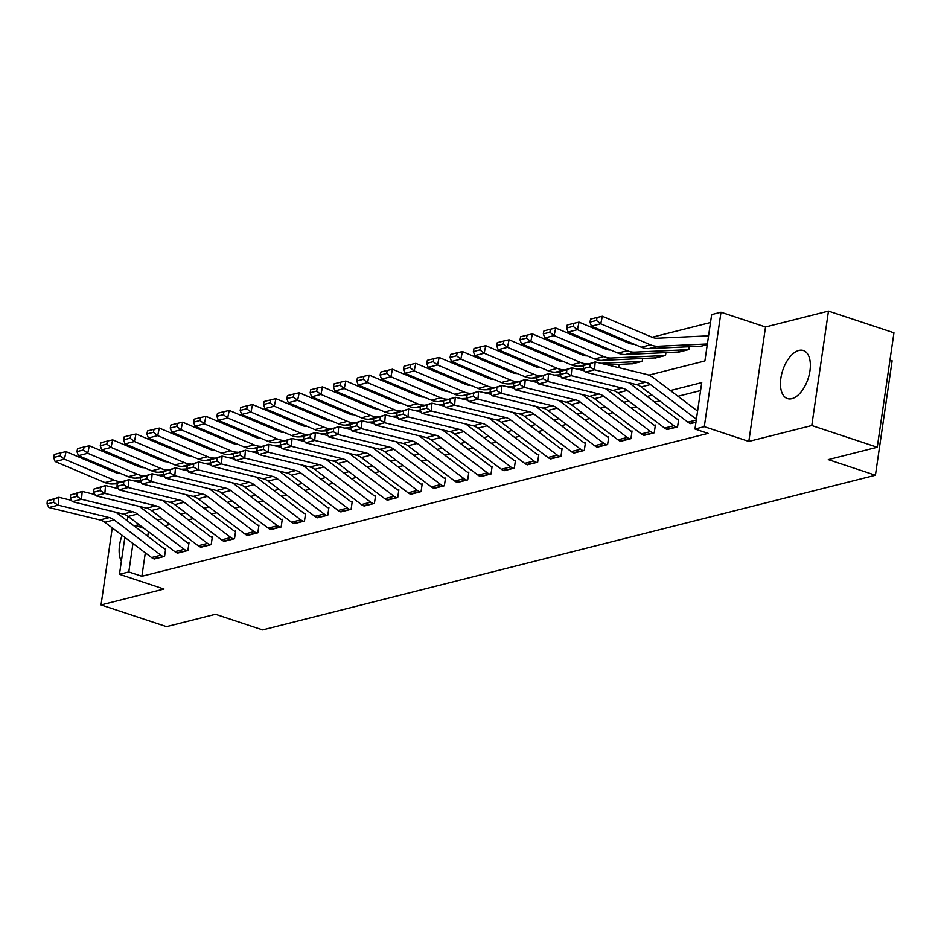 <?xml version="1.0" encoding="UTF-8"?>
<svg xmlns="http://www.w3.org/2000/svg" width="941" height="941" viewBox="0 0 941 941"><rect width="100%" height="100%" fill="white"/><g stroke="black" fill="none" stroke-linecap="round" stroke-linejoin="round"><path stroke-width="1.41" d="M798.933 350.428A25.325 13.35 -71.7 0 0 781.618 374.283A25.325 13.35 -71.7 0 0 787.441 398.596A25.325 13.35 -71.7 0 0 791.887 398.678A25.325 13.35 -71.7 0 0 809.201 374.824A25.325 13.35 -71.7 0 0 803.379 350.511A25.325 13.35 -71.7 0 0 798.933 350.428M122.118 535.335A25.325 13.35 -71.7 0 0 121.377 561.224M648.761 375.141L704.891 360.968L711.667 314.576L720.994 312.224L704.291 426.661L694.964 429.025L701.739 382.622L670.368 390.539M765.515 326.986L748.813 441.423L811.777 425.532L877.259 447.246L893.95 332.796L828.468 311.095L765.515 326.986L720.994 312.224M889.974 360.074L892.127 360.791L875.424 475.229L262.621 629.905L215.489 614.285L166.51 626.635L101.04 604.934L163.993 589.042L119.472 574.281L124.859 537.393M710.502 322.516L652.101 337.254M630.576 342.689L628.788 343.136M607.263 348.57L605.475 349.029M583.938 354.463L582.15 354.91M560.624 360.344L558.836 360.803M537.311 366.225L535.511 366.684M513.986 372.118L512.198 372.565M490.673 378L488.873 378.458M467.348 383.893L465.56 384.34M444.034 389.774L442.246 390.221M420.709 395.655L418.921 396.114M397.396 401.548L395.608 401.995M374.083 407.429L372.283 407.888M350.758 413.322L348.97 413.769M327.444 419.204L325.657 419.651M304.119 425.085L302.332 425.544M280.806 430.978L279.018 431.425M257.493 436.859L255.693 437.306M234.168 442.74L232.38 443.199M210.855 448.634L209.055 449.08M187.53 454.515L185.742 454.974M164.216 460.408L162.428 460.855M811.777 425.532L828.468 311.095M112.273 527.901L101.04 604.934M617.978 367.472L618.884 367.237L619.307 364.379M631.058 363.826L642.209 361.356L642.621 358.486M654.383 357.945L665.522 355.463L665.946 352.604M677.696 352.052L688.836 349.582L689.259 346.723M700.963 346.523L701.904 346.288A3.246 2.611 -104.2 0 0 701.069 346.17L700.963 346.523M145.314 552.826L141.891 576.268L708.067 433.366L694.964 429.025M700.575 390.562L677.955 396.267M659.676 400.89L654.642 402.16M636.351 406.771L631.329 408.041M613.038 412.664L608.004 413.934M589.725 418.545L584.69 419.815M566.4 424.426L561.365 425.697M543.086 430.319L538.052 431.59M519.761 436.201L514.739 437.471M496.448 442.094L491.414 443.352M473.123 447.975L468.1 449.245M449.81 453.856L444.775 455.126M426.496 459.749L421.462 461.019M403.171 465.63L398.137 466.901M379.858 471.512L374.824 472.782M356.533 477.405L351.511 478.675M333.22 483.286L328.186 484.556M309.895 489.179L304.872 490.449M286.582 495.06L281.547 496.33M263.268 500.941L258.234 502.212M239.943 506.834L234.921 508.105M216.63 512.716L211.596 513.986M193.305 518.597L188.282 519.867M169.992 524.49L164.957 525.76M148.396 531.677L147.737 536.241M153.454 558.66L164.557 556.402L165.687 548.662L164.757 548.897L165.616 549.179M176.767 552.767L187.882 550.509L189 542.781L188.071 543.016L188.929 543.298M200.08 546.886L211.196 544.627L212.325 536.888L211.396 537.123L212.243 537.417M223.405 540.993L234.509 538.734L235.638 531.006L234.709 531.242L235.568 531.524M246.718 535.111L257.834 532.853L258.963 525.125L258.022 525.36L258.881 525.643M270.043 529.23L281.147 526.972L282.276 519.232L281.347 519.467L282.206 519.75M293.357 523.337L304.472 521.079L305.602 513.351L304.661 513.586L305.519 513.868M316.682 517.456L327.786 515.197L328.915 507.458L327.986 507.693L328.844 507.987M339.995 511.563L351.111 509.316L352.228 501.577L351.299 501.812L352.157 502.094M363.308 505.682L374.424 503.423L375.553 495.695L374.624 495.931L375.471 496.213M386.633 499.8L397.737 497.542L398.866 489.802L397.937 490.038L398.796 490.332M409.947 493.907L421.062 491.649L422.191 483.921L421.25 484.156L422.109 484.439M433.272 488.026L444.375 485.768L445.505 478.04L444.575 478.275L445.434 478.557M456.585 482.145L467.701 479.886L468.83 472.147L467.889 472.382L468.747 472.664M479.898 476.252L491.014 473.993L492.143 466.265L491.214 466.501L492.061 466.783M503.223 470.371L514.327 468.112L515.456 460.372L514.527 460.608L515.386 460.902M526.537 464.478L537.652 462.219L538.781 454.491L537.84 454.726L538.699 455.009M549.862 458.596L560.965 456.338L562.095 448.61L561.165 448.845L562.024 449.128M573.175 452.715L584.29 450.457L585.42 442.717L584.479 442.952L585.337 443.235M596.5 446.822L607.604 444.564L608.733 436.836L607.804 437.071L608.662 437.353M619.813 440.941L630.929 438.682L632.046 430.954L631.117 431.19L631.976 431.472M643.126 435.06L654.242 432.801L655.371 425.061L654.442 425.297L655.289 425.579M666.451 429.167L677.555 426.908L678.684 419.18L677.755 419.415L678.614 419.698M689.765 423.285L695.952 422.262L690.623 423.615A11.363 9.151 -104.2 0 1 687.883 422.156L641.15 386.916A16.232 13.08 75.8 0 0 636.292 384.563L585.208 372.154L594.536 369.801L589.901 366.955L590.16 363.802L583.632 365.449L583.373 368.601L589.901 366.955M748.813 441.423L704.291 426.661M141.891 576.268L128.799 571.928L119.472 574.281M877.259 447.246L828.292 459.608L875.424 475.229M127.27 520.808L127.941 516.244M135.386 465.172L135.551 464.031M139.08 524.643L135.575 525.525L135.363 526.913M132.952 543.498L128.799 571.928M652.078 395.161L647.043 396.432M628.753 401.042L623.73 402.313M605.439 406.935L600.405 408.194M582.126 412.817L577.092 414.087M558.801 418.698L553.779 419.968M535.488 424.591L530.453 425.861M512.163 430.472L507.14 431.743M488.85 436.353L483.815 437.624M465.536 442.246L460.502 443.517M442.211 448.128L437.177 449.398M418.898 454.021L413.864 455.291M395.573 459.902L390.55 461.172M372.26 465.783L367.225 467.054M348.935 471.676L343.912 472.947M325.621 477.558L320.587 478.828M302.308 483.439L297.274 484.709M278.983 489.332L273.949 490.602M255.67 495.213L250.635 496.483M232.345 501.106L227.322 502.376M209.031 506.987L203.997 508.258M185.718 512.869L180.684 514.139M162.393 518.762L157.359 520.032M143.926 528.301L135.575 525.525M151.56 557.531L160.887 555.178A11.363 9.151 -104.2 0 0 163.628 556.637L154.3 558.989A11.363 9.151 -104.2 0 1 151.56 557.531L104.827 522.29A16.232 13.08 75.8 0 0 99.969 519.938L48.897 507.528L58.224 505.164L53.578 502.329L53.837 499.177L47.309 500.824L47.05 503.976L53.578 502.329M115.778 512.233A24.348 19.62 -104.2 0 1 117.237 513.245L163.969 548.485A3.246 2.611 75.8 0 0 164.757 548.897M47.309 500.824L58.871 497.295L71.563 500.389M53.837 499.177L58.871 497.295L58.224 505.164L109.297 517.585A16.232 13.08 75.8 0 1 114.155 519.938L160.887 555.178M47.05 503.976L48.897 507.528M120.942 473.594L120.918 473.594A16.232 13.08 -104.2 0 1 115.849 472.653L66.035 451.621L64.435 459.173L114.261 480.216A24.348 19.62 75.8 0 0 120.93 481.639M134.528 481.027L140.491 480.757M60.165 455.844L60.8 452.821L54.272 454.468L53.637 457.491L60.165 455.844L64.435 459.173L55.107 461.525L104.933 482.568A24.348 19.62 75.8 0 0 112.532 483.98L117.213 483.756M55.107 461.525L53.637 457.491M60.8 452.821L66.035 451.621M174.885 551.649L184.213 549.297A11.363 9.151 -104.2 0 0 186.941 550.744L177.614 553.096A11.363 9.151 -104.2 0 1 174.885 551.649L128.152 516.409A16.232 13.08 75.8 0 0 123.295 514.057L72.21 501.635L81.538 499.283L76.891 496.436L77.162 493.296L70.634 494.942L70.363 498.083L76.891 496.436M139.092 506.34A24.348 19.62 -104.2 0 1 140.562 507.352L187.294 542.592A3.246 2.611 75.8 0 0 188.071 543.016M70.634 494.942L82.196 491.414L94.876 494.495M77.162 493.296L82.196 491.414L81.538 499.283L132.622 511.704A16.232 13.08 75.8 0 1 137.48 514.045L184.213 549.297M70.363 498.083L72.21 501.635M198.198 545.756L207.526 543.404A11.363 9.151 -104.2 0 0 210.266 544.863L200.939 547.215A11.363 9.151 -104.2 0 1 198.198 545.756L151.466 510.516A16.232 13.08 75.8 0 0 146.608 508.164L95.535 495.754L104.863 493.402L100.217 490.555L100.475 487.403L93.947 489.049L93.688 492.202L100.217 490.555M162.417 500.459A24.348 19.62 -104.2 0 1 163.875 501.471L210.608 536.711A3.246 2.611 75.8 0 0 211.396 537.123M93.947 489.049L105.51 485.532L118.201 488.614M100.475 487.403L105.51 485.532L104.863 493.402L155.935 505.811A16.232 13.08 75.8 0 1 160.793 508.164L207.526 543.404M93.688 492.202L95.535 495.754M221.523 539.875L230.839 537.523A11.363 9.151 -104.2 0 0 233.58 538.97L224.252 541.334A11.363 9.151 -104.2 0 1 221.523 539.875L174.791 504.635A16.232 13.08 75.8 0 0 169.921 502.282L118.848 489.861L128.176 487.509L123.53 484.674L123.8 481.521L117.26 483.168L117.002 486.321L123.53 484.674M185.73 494.566A24.348 19.62 -104.2 0 1 187.2 495.589L233.933 530.83A3.246 2.611 75.8 0 0 234.709 531.242M117.26 483.168L128.823 479.639L141.515 482.721M123.8 481.521L128.823 479.639L128.176 487.509L179.249 499.93A16.232 13.08 75.8 0 1 184.118 502.282L230.839 537.523M117.002 486.321L118.848 489.861M144.255 467.712L144.232 467.712A16.232 13.08 -104.2 0 1 139.174 466.771L89.348 445.74L87.748 453.291L137.574 474.323A24.348 19.62 75.8 0 0 144.244 475.746M157.853 475.146L163.805 474.864M83.478 449.963L84.114 446.94L77.585 448.586L76.95 451.609L83.478 449.963L87.748 453.291L78.421 455.644L128.247 476.675A24.348 19.62 75.8 0 0 135.845 478.087L140.538 477.875M78.421 455.644L76.95 451.609M84.114 446.94L89.348 445.74M167.569 461.819L167.557 461.819A16.232 13.08 -104.2 0 1 162.487 460.878L112.673 439.847L111.073 447.41L160.887 468.442A24.348 19.62 75.8 0 0 167.569 469.865M181.166 469.253L187.13 468.983M106.803 444.07L107.439 441.047L100.91 442.705L100.264 445.728L106.803 444.07L111.073 447.41L101.746 449.763L151.56 470.794A24.348 19.62 75.8 0 0 159.158 472.206L163.852 471.982M101.746 449.763L100.264 445.728M107.439 441.047L112.673 439.847M190.894 455.938L190.87 455.938A16.232 13.08 -104.2 0 1 185.812 454.997L135.986 433.966L134.387 441.517L184.213 462.549A24.348 19.62 75.8 0 0 190.882 463.984M204.491 463.372L210.443 463.09M130.117 438.188L130.752 435.165L124.224 436.812L123.589 439.835L130.117 438.188L134.387 441.517L125.059 443.87L174.885 464.913A24.348 19.62 75.8 0 0 182.483 466.313L187.177 466.101M125.059 443.87L123.589 439.835M130.752 435.165L135.986 433.966M244.836 533.994L254.164 531.63A11.363 9.151 -104.2 0 0 256.905 533.088L247.577 535.441A11.363 9.151 -104.2 0 1 244.836 533.994L198.104 498.742A16.232 13.08 75.8 0 0 193.246 496.401L142.162 483.98L151.489 481.627L146.855 478.781L147.114 475.64L140.585 477.287L140.327 480.428L146.855 478.781M209.055 488.685A24.348 19.62 -104.2 0 1 210.513 489.696L257.246 524.937A3.246 2.611 75.8 0 0 258.022 525.36M140.585 477.287L152.148 473.758L164.828 476.84M147.114 475.64L152.148 473.758L151.489 481.627L202.574 494.037A16.232 13.08 75.8 0 1 207.432 496.389L254.164 531.63M140.327 480.428L142.162 483.98M214.207 450.045L214.195 450.057A16.232 13.08 -104.2 0 1 209.125 449.116L159.311 428.073L157.712 435.636L207.526 456.667A24.348 19.62 75.8 0 0 214.207 458.091M227.804 457.491L233.768 457.208M153.43 432.307L154.077 429.284L147.549 430.931L146.902 433.954L153.43 432.307L157.712 435.636L148.384 437.988L198.198 459.02A24.348 19.62 75.8 0 0 205.797 460.431L210.49 460.208M148.384 437.988L146.902 433.954M154.077 429.284L159.311 428.073M268.15 528.101L277.477 525.748A11.363 9.151 -104.2 0 0 280.218 527.207L270.89 529.56A11.363 9.151 -104.2 0 1 268.15 528.101L221.417 492.861A16.232 13.08 75.8 0 0 216.559 490.508L165.487 478.099L174.814 475.746L170.168 472.9L170.427 469.747L163.899 471.394L163.64 474.546L170.168 472.9M232.368 482.804A24.348 19.62 -104.2 0 1 233.827 483.815L280.559 519.056A3.246 2.611 75.8 0 0 281.347 519.467M163.899 471.394L175.461 467.877L188.153 470.959M170.427 469.747L175.461 467.877L174.814 475.746L225.887 488.156A16.232 13.08 75.8 0 1 230.745 490.508L277.477 525.748M163.64 474.546L165.487 478.099M291.475 522.22L300.802 519.867A11.363 9.151 -104.2 0 0 303.531 521.314L294.204 523.667A11.363 9.151 -104.2 0 1 291.475 522.22L244.742 486.979A16.232 13.08 75.8 0 0 239.884 484.627L188.8 472.206L198.128 469.853L193.493 467.007L193.752 463.866L187.224 465.513L186.965 468.665L193.493 467.007M255.681 476.911A24.348 19.62 -104.2 0 1 257.152 477.922L303.884 513.174A3.246 2.611 75.8 0 0 304.661 513.586M187.224 465.513L198.786 461.984L211.466 465.066M193.752 463.866L198.786 461.984L198.128 469.853L249.212 482.274A16.232 13.08 75.8 0 1 254.07 484.627L300.802 519.867M186.965 468.665L188.8 472.206M314.788 516.327L324.116 513.974A11.363 9.151 -104.2 0 0 326.856 515.433L317.529 517.785A11.363 9.151 -104.2 0 1 314.788 516.327L268.056 481.086A16.232 13.08 75.8 0 0 263.198 478.734L212.125 466.324L221.453 463.972L216.806 461.125L217.065 457.973L210.537 459.631L210.278 462.772L216.806 461.125M279.007 471.029A24.348 19.62 -104.2 0 1 280.465 472.041L327.197 507.281A3.246 2.611 75.8 0 0 327.986 507.693M210.537 459.631L222.1 456.103L234.791 459.184M217.065 457.973L222.1 456.103L221.453 463.972L272.525 476.381A16.232 13.08 75.8 0 1 277.383 478.734L324.116 513.974M210.278 462.772L212.125 466.324M338.113 510.445L347.441 508.093A11.363 9.151 -104.2 0 0 350.17 509.551L340.842 511.904A11.363 9.151 -104.2 0 1 338.113 510.445L291.381 475.205A16.232 13.08 75.8 0 0 286.523 472.853L235.438 460.443L244.766 458.079L240.12 455.244L240.39 452.092L233.862 453.738L233.591 456.891L240.12 455.244M302.32 465.136A24.348 19.62 -104.2 0 1 303.79 466.16L350.522 501.4A3.246 2.611 75.8 0 0 351.299 501.812M233.862 453.738L245.425 450.21L258.105 453.303M240.39 452.092L245.425 450.21L244.766 458.079L295.839 470.5A16.232 13.08 75.8 0 1 300.708 472.853L347.441 508.093M233.591 456.891L235.438 460.443M361.426 504.564L370.754 502.2A11.363 9.151 -104.2 0 0 373.495 503.658L364.167 506.011A11.363 9.151 -104.2 0 1 361.426 504.564L314.694 469.324A16.232 13.08 75.8 0 0 309.836 466.971L258.751 454.55L268.079 452.198L263.445 449.351L263.703 446.21L257.175 447.857L256.917 450.998L263.445 449.351M325.645 459.255A24.348 19.62 -104.2 0 1 327.103 460.267L373.836 495.507A3.246 2.611 75.8 0 0 374.624 495.931M257.175 447.857L268.738 444.328L281.43 447.41M263.703 446.21L268.738 444.328L268.079 452.198L319.164 464.619A16.232 13.08 75.8 0 1 324.022 466.959L370.754 502.2M256.917 450.998L258.751 454.55M237.532 444.164L237.508 444.164A16.232 13.08 -104.2 0 1 232.439 443.223L182.625 422.191L181.025 429.743L230.851 450.786A24.348 19.62 75.8 0 0 237.52 452.209M251.118 451.598L257.081 451.327M176.755 426.414L177.39 423.391L170.862 425.038L170.227 428.061L176.755 426.414L181.025 429.743L171.697 432.107L221.523 453.139A24.348 19.62 75.8 0 0 229.122 454.55L233.803 454.327M171.697 432.107L170.227 428.061M177.39 423.391L182.625 422.191M260.845 438.283L260.833 438.283A16.232 13.08 -104.2 0 1 255.764 437.342L205.938 416.31L204.35 423.862L254.164 444.893A24.348 19.62 75.8 0 0 260.833 446.316M274.443 445.716L280.394 445.434M200.068 420.533L200.715 417.51L194.175 419.157L193.54 422.18L200.068 420.533L204.35 423.862L195.022 426.214L244.836 447.246A24.348 19.62 75.8 0 0 252.435 448.657L257.128 448.445M195.022 426.214L193.54 422.18M200.715 417.51L205.938 416.31M284.17 432.39L284.147 432.39A16.232 13.08 -104.2 0 1 279.077 431.449L229.263 410.417L227.663 417.98L277.489 439.012A24.348 19.62 75.8 0 0 284.158 440.435M297.756 439.823L303.72 439.553M223.393 414.652L224.029 411.629L217.5 413.275L216.865 416.298L223.393 414.652L227.663 417.98L218.336 420.333L268.161 441.364A24.348 19.62 75.8 0 0 275.76 442.776L280.442 442.552M218.336 420.333L216.865 416.298M224.029 411.629L229.263 410.417M307.484 426.508L307.46 426.508A16.232 13.08 -104.2 0 1 302.402 425.567L252.576 404.536L250.976 412.087L300.802 433.119A24.348 19.62 75.8 0 0 307.472 434.554M321.081 433.942L327.033 433.66M246.707 408.759L247.342 405.736L240.814 407.382L240.178 410.405L246.707 408.759L250.976 412.087L241.649 414.44L291.475 435.483A24.348 19.62 75.8 0 0 299.073 436.883L303.767 436.671M241.649 414.44L240.178 410.405M247.342 405.736L252.576 404.536M330.797 420.627L330.785 420.627A16.232 13.08 -104.2 0 1 325.715 419.686L275.901 398.643L274.301 406.206L324.116 427.238A24.348 19.62 75.8 0 0 330.797 428.661M344.394 428.061L350.358 427.779M270.02 402.877L270.667 399.854L264.139 401.501L263.492 404.524L270.02 402.877L274.301 406.206L264.974 408.559L314.788 429.59A24.348 19.62 75.8 0 0 322.387 431.002L327.08 430.79M264.974 408.559L263.492 404.524M270.667 399.854L275.901 398.643M384.74 498.671L394.067 496.319A11.363 9.151 -104.2 0 0 396.808 497.777L387.48 500.13A11.363 9.151 -104.2 0 1 384.74 498.671L338.019 463.431A16.232 13.08 75.8 0 0 333.149 461.078L282.077 448.669L291.404 446.316L286.758 443.47L287.017 440.317L280.489 441.964L280.23 445.117L286.758 443.47M348.958 453.374A24.348 19.62 -104.2 0 1 350.428 454.385L397.149 489.626A3.246 2.611 75.8 0 0 397.937 490.038M280.489 441.964L292.051 438.447L304.743 441.529M287.017 440.317L292.051 438.447L291.404 446.316L342.477 458.726A16.232 13.08 75.8 0 1 347.335 461.078L394.067 496.319M280.23 445.117L282.077 448.669M354.122 414.734L354.098 414.734A16.232 13.08 -104.2 0 1 349.04 413.793L299.214 392.762L297.615 400.313L347.441 421.356A24.348 19.62 75.8 0 0 354.11 422.78M367.708 422.168L373.671 421.897M293.345 396.984L293.98 393.961L287.452 395.62L286.817 398.631L293.345 396.984L297.615 400.313L288.287 402.677L338.113 423.709A24.348 19.62 75.8 0 0 345.712 425.12L350.405 424.897M288.287 402.677L286.817 398.631M293.98 393.961L299.214 392.762M408.065 492.79L417.392 490.437A11.363 9.151 -104.2 0 0 420.121 491.884L410.805 494.248A11.363 9.151 -104.2 0 1 408.065 492.79L361.332 457.549A16.232 13.08 75.8 0 0 356.474 455.197L305.39 442.776L314.717 440.423L310.083 437.589L310.342 434.436L303.814 436.083L303.555 439.235L310.083 437.589M372.283 447.481A24.348 19.62 -104.2 0 1 373.742 448.504L420.474 483.745A3.246 2.611 75.8 0 0 421.25 484.156M303.814 436.083L315.376 432.554L328.056 435.636M310.342 434.436L315.376 432.554L314.717 440.423L365.802 452.844A16.232 13.08 75.8 0 1 370.66 455.197L417.392 490.437M303.555 439.235L305.39 442.776M377.435 408.853L377.423 408.853A16.232 13.08 -104.2 0 1 372.354 407.912L322.528 386.88L320.94 394.432L370.754 415.463A24.348 19.62 75.8 0 0 377.435 416.898M391.033 416.287L396.984 416.004M316.658 391.103L317.305 388.08L310.777 389.727L310.13 392.75L316.658 391.103L320.94 394.432L311.612 396.784L361.426 417.816A24.348 19.62 75.8 0 0 369.025 419.227L373.718 419.016M311.612 396.784L310.13 392.75M317.305 388.08L322.528 386.88M431.378 486.897L440.706 484.544A11.363 9.151 -104.2 0 0 443.446 486.003L434.119 488.355A11.363 9.151 -104.2 0 1 431.378 486.897L384.646 451.656A16.232 13.08 75.8 0 0 379.788 449.316L328.715 436.895L338.042 434.542L333.396 431.696L333.655 428.555L327.127 430.202L326.868 433.342L333.396 431.696M395.596 441.6A24.348 19.62 -104.2 0 1 397.055 442.611L443.787 477.852A3.246 2.611 75.8 0 0 444.575 478.275M327.127 430.202L338.689 426.673L351.381 429.755M333.655 428.555L338.689 426.673L338.042 434.542L389.115 446.951A16.232 13.08 75.8 0 1 393.973 449.304L440.706 484.544M326.868 433.342L328.715 436.895M400.76 402.96L400.737 402.96A16.232 13.08 -104.2 0 1 395.667 402.03L345.853 380.987L344.253 388.551L394.079 409.582A24.348 19.62 75.8 0 0 400.748 411.005M414.346 410.405L420.309 410.123M339.983 385.222L340.618 382.199L334.09 383.846L333.455 386.869L339.983 385.222L344.253 388.551L334.925 390.903L384.751 411.935A24.348 19.62 75.8 0 0 392.35 413.346L397.031 413.123M334.925 390.903L333.455 386.869M340.618 382.199L345.853 380.987M454.703 481.016L464.031 478.663A11.363 9.151 -104.2 0 0 466.76 480.122L457.432 482.474A11.363 9.151 -104.2 0 1 454.703 481.016L407.971 445.775A16.232 13.08 75.8 0 0 403.113 443.423L352.028 431.013L361.356 428.649L356.721 425.814L356.98 422.662L350.452 424.309L350.181 427.461L356.721 425.814M418.91 435.718A24.348 19.62 -104.2 0 1 420.38 436.73L467.112 471.97A3.246 2.611 75.8 0 0 467.889 472.382M350.452 424.309L362.014 420.78L374.694 423.873M356.98 422.662L362.014 420.78L361.356 428.649L412.44 441.07A16.232 13.08 75.8 0 1 417.298 443.423L464.031 478.663M350.181 427.461L352.028 431.013M424.073 397.078L424.05 397.078A16.232 13.08 -104.2 0 1 418.992 396.137L369.166 375.106L367.566 382.658L417.392 403.701A24.348 19.62 75.8 0 0 424.062 405.124M437.671 404.512L443.623 404.242M363.297 379.329L363.932 376.306L357.404 377.953L356.768 380.976L363.297 379.329L367.566 382.658L358.239 385.01L408.065 406.053A24.348 19.62 75.8 0 0 415.663 407.465L420.356 407.241M358.239 385.01L356.768 380.976M363.932 376.306L369.166 375.106M478.016 475.134L487.344 472.782A11.363 9.151 -104.2 0 0 490.085 474.229L480.757 476.581A11.363 9.151 -104.2 0 1 478.016 475.134L431.284 439.894A16.232 13.08 75.8 0 0 426.426 437.541L375.353 425.12L384.681 422.768L380.035 419.921L380.293 416.781L373.765 418.427L373.506 421.568L380.035 419.921M442.235 429.825A24.348 19.62 -104.2 0 1 443.693 430.837L490.426 466.077A3.246 2.611 75.8 0 0 491.214 466.501M373.765 418.427L385.328 414.899L398.019 417.98M380.293 416.781L385.328 414.899L384.681 422.768L435.754 435.189A16.232 13.08 75.8 0 1 440.611 437.541L487.344 472.782M373.506 421.568L375.353 425.12M447.398 391.197L447.375 391.197A16.232 13.08 -104.2 0 1 442.305 390.256L392.491 369.225L390.891 376.776L440.706 397.808A24.348 19.62 75.8 0 0 447.387 399.231M460.984 398.631L466.948 398.349M386.622 373.448L387.257 370.425L380.729 372.071L380.082 375.094L386.622 373.448L390.891 376.776L381.564 379.129L431.378 400.16A24.348 19.62 75.8 0 0 438.976 401.572L443.67 401.36M381.564 379.129L380.082 375.094M387.257 370.425L392.491 369.225M501.341 469.241L510.669 466.889A11.363 9.151 -104.2 0 0 513.398 468.347L504.07 470.7A11.363 9.151 -104.2 0 1 501.341 469.241L454.609 434.001A16.232 13.08 75.8 0 0 449.739 431.648L398.666 419.239L407.994 416.887L403.348 414.04L403.618 410.888L397.078 412.534L396.82 415.687L403.348 414.04M465.548 423.944A24.348 19.62 -104.2 0 1 467.018 424.956L513.751 460.196A3.246 2.611 75.8 0 0 514.527 460.608M397.078 412.534L408.641 409.017L421.333 412.099M403.618 410.888L408.641 409.017L407.994 416.887L459.067 429.296A16.232 13.08 75.8 0 1 463.937 431.648L510.669 466.889M396.82 415.687L398.666 419.239M470.712 385.304L470.688 385.304A16.232 13.08 -104.2 0 1 465.63 384.363L415.804 363.332L414.205 370.895L464.031 391.926A24.348 19.62 75.8 0 0 470.7 393.35M484.309 392.738L490.261 392.468M409.935 367.555L410.57 364.543L404.042 366.19L403.407 369.213L409.935 367.555L414.205 370.895L404.877 373.248L454.703 394.279A24.348 19.62 75.8 0 0 462.302 395.69L466.995 395.467M404.877 373.248L403.407 369.213M410.57 364.543L415.804 363.332M524.655 463.36L533.982 461.008A11.363 9.151 -104.2 0 0 536.723 462.454L527.395 464.819A11.363 9.151 -104.2 0 1 524.655 463.36L477.922 428.12A16.232 13.08 75.8 0 0 473.064 425.767L421.98 413.358L431.307 410.994L426.673 408.159L426.932 405.006L420.404 406.653L420.145 409.805L426.673 408.159M488.873 418.051A24.348 19.62 -104.2 0 1 490.332 419.074L537.064 454.315A3.246 2.611 75.8 0 0 537.84 454.726M420.404 406.653L431.966 403.124L444.646 406.218M426.932 405.006L431.966 403.124L431.307 410.994L482.392 423.415A16.232 13.08 75.8 0 1 487.25 425.767L533.982 461.008M420.145 409.805L421.98 413.358M547.968 457.479L557.295 455.115A11.363 9.151 -104.2 0 0 560.036 456.573L550.708 458.926A11.363 9.151 -104.2 0 1 547.968 457.479L501.235 422.238A16.232 13.08 75.8 0 0 496.377 419.886L445.305 407.465L454.632 405.112L449.986 402.266L450.245 399.125L443.717 400.772L443.458 403.912L449.986 402.266M512.186 412.17A24.348 19.62 -104.2 0 1 513.645 413.181L560.377 448.422A3.246 2.611 75.8 0 0 561.165 448.845M443.717 400.772L455.279 397.243L467.971 400.325M450.245 399.125L455.279 397.243L454.632 405.112L505.705 417.533A16.232 13.08 75.8 0 1 510.563 419.874L557.295 455.115M443.458 403.912L445.305 407.465M571.293 451.586L580.621 449.233A11.363 9.151 -104.2 0 0 583.349 450.692L574.022 453.044A11.363 9.151 -104.2 0 1 571.293 451.586L524.56 416.345A16.232 13.08 75.8 0 0 519.703 413.993L468.618 401.584L477.946 399.231L473.311 396.384L473.57 393.232L467.042 394.879L466.783 398.031L473.311 396.384M535.5 406.289A24.348 19.62 -104.2 0 1 536.97 407.3L583.702 442.541A3.246 2.611 75.8 0 0 584.479 442.952M467.042 394.879L478.604 391.362L491.284 394.444M473.57 393.232L478.604 391.362L477.946 399.231L529.03 411.64A16.232 13.08 75.8 0 1 533.888 413.993L580.621 449.233M466.783 398.031L468.618 401.584M594.606 445.705L603.934 443.352A11.363 9.151 -104.2 0 0 606.674 444.799L597.347 447.151A11.363 9.151 -104.2 0 1 594.606 445.705L547.874 410.464A16.232 13.08 75.8 0 0 543.016 408.112L491.943 395.69L501.271 393.338L496.625 390.491L496.883 387.351L490.355 388.998L490.096 392.15L496.625 390.491M558.825 400.395A24.348 19.62 -104.2 0 1 560.283 401.419L607.016 436.659A3.246 2.611 75.8 0 0 607.804 437.071M490.355 388.998L501.918 385.469L514.609 388.551M496.883 387.351L501.918 385.469L501.271 393.338L552.343 405.759A16.232 13.08 75.8 0 1 557.201 408.112L603.934 443.352M490.096 392.15L491.943 395.69M617.931 439.812L627.259 437.459A11.363 9.151 -104.2 0 0 629.988 438.918L620.66 441.27A11.363 9.151 -104.2 0 1 617.931 439.812L571.199 404.571A16.232 13.08 75.8 0 0 566.341 402.23L515.256 389.809L524.584 387.457L519.938 384.61L520.208 381.458L513.68 383.116L513.41 386.257L519.938 384.61M582.138 394.514A24.348 19.62 -104.2 0 1 583.608 395.526L630.341 430.766A3.246 2.611 75.8 0 0 631.117 431.19M513.68 383.116L525.243 379.588L537.923 382.669M520.208 381.458L525.243 379.588L524.584 387.457L575.669 399.866A16.232 13.08 75.8 0 1 580.526 402.219L627.259 437.459M513.41 386.257L515.256 389.809M641.244 433.93L650.572 431.578A11.363 9.151 -104.2 0 0 653.313 433.036L643.985 435.389A11.363 9.151 -104.2 0 1 641.244 433.93L594.512 398.69A16.232 13.08 75.8 0 0 589.654 396.337L538.581 383.928L547.897 381.564L543.263 378.729L543.522 375.577L536.993 377.223L536.735 380.376L543.263 378.729M605.463 388.633A24.348 19.62 -104.2 0 1 606.921 389.645L653.654 424.885A3.246 2.611 75.8 0 0 654.442 425.297M536.993 377.223L548.556 373.695L561.248 376.788M543.522 375.577L548.556 373.695L547.897 381.564L598.982 393.985A16.232 13.08 75.8 0 1 603.84 396.337L650.572 431.578M536.735 380.376L538.581 383.928M664.558 428.049L673.885 425.697A11.363 9.151 -104.2 0 0 676.626 427.143L667.298 429.496A11.363 9.151 -104.2 0 1 664.558 428.049L617.837 392.809A16.232 13.08 75.8 0 0 612.967 390.456L561.895 378.035L571.222 375.682L566.576 372.836L566.847 369.695L560.307 371.342L560.048 374.483L566.576 372.836M628.776 382.74A24.348 19.62 -104.2 0 1 630.247 383.752L676.979 418.992A3.246 2.611 75.8 0 0 677.755 419.415M560.307 371.342L571.869 367.813L584.561 370.895M566.847 369.695L571.869 367.813L571.222 375.682L622.295 388.104A16.232 13.08 75.8 0 1 627.165 390.444L673.885 425.697M560.048 374.483L561.895 378.035M583.632 365.449L595.194 361.932L646.267 374.342A24.348 19.62 -104.2 0 1 653.56 377.87L697.587 411.076M590.16 363.802L595.194 361.932L594.536 369.801L645.62 382.211A16.232 13.08 75.8 0 1 650.478 384.563L696.399 419.192M583.373 368.601L585.208 372.154M494.025 379.423L494.013 379.423A16.232 13.08 -104.2 0 1 488.944 378.482L439.129 357.451L437.53 365.002L487.344 386.033A24.348 19.62 75.8 0 0 494.025 387.469M507.622 386.857L513.586 386.575M433.248 361.673L433.895 358.65L427.367 360.297L426.72 363.32L433.248 361.673L437.53 365.002L428.202 367.355L478.016 388.398A24.348 19.62 75.8 0 0 485.615 389.797L490.308 389.586M428.202 367.355L426.72 363.32M433.895 358.65L439.129 357.451M517.35 373.53L517.327 373.542A16.232 13.08 -104.2 0 1 512.269 372.601L462.443 351.558L460.843 359.121L510.669 380.152A24.348 19.62 75.8 0 0 517.338 381.575M530.936 380.976L536.899 380.693M456.573 355.792L457.208 352.769L450.68 354.416L450.045 357.439L456.573 355.792L460.843 359.121L451.515 361.473L501.341 382.505A24.348 19.62 75.8 0 0 508.94 383.916L513.621 383.693M451.515 361.473L450.045 357.439M457.208 352.769L462.443 351.558M540.663 367.649L540.652 367.649A16.232 13.08 -104.2 0 1 535.582 366.708L485.756 345.676L484.168 353.228L533.982 374.271A24.348 19.62 75.8 0 0 540.663 375.694M554.261 375.083L560.213 374.812M479.886 349.899L480.533 346.876L473.993 348.523L473.358 351.546L479.886 349.899L484.168 353.228L474.84 355.592L524.655 376.623A24.348 19.62 75.8 0 0 532.253 378.035L536.946 377.811M474.84 355.592L473.358 351.546M480.533 346.876L485.756 345.676M563.988 361.767L563.965 361.767A16.232 13.08 -104.2 0 1 558.895 360.826L509.081 339.795L507.481 347.347L557.307 368.378A24.348 19.62 75.8 0 0 563.977 369.813M577.574 369.201L583.538 368.919M503.212 344.018L503.847 340.995L497.319 342.642L496.683 345.665L503.212 344.018L507.481 347.347L498.154 349.699L547.98 370.73A24.348 19.62 75.8 0 0 555.578 372.142L560.26 371.93M498.154 349.699L496.683 345.665M503.847 340.995L509.081 339.795M587.302 355.874L587.278 355.874A16.232 13.08 -104.2 0 1 582.22 354.945L532.394 333.902L530.795 341.465L580.621 362.497A24.348 19.62 75.8 0 0 587.29 363.92M600.899 363.32L640.445 361.473A3.246 2.611 -104.2 0 1 641.268 361.591L631.94 363.944A3.246 2.611 -104.2 0 0 631.117 363.826L607.521 364.92M526.525 338.137L527.16 335.114L520.632 336.76L519.997 339.783L526.525 338.137L530.795 341.465L521.467 343.818L571.293 364.849A24.348 19.62 75.8 0 0 578.891 366.261L583.585 366.037M521.467 343.818L519.997 339.783M527.16 335.114L532.394 333.902M610.615 349.993L610.603 349.993A16.232 13.08 -104.2 0 1 605.534 349.052L555.719 328.021L554.12 335.572L603.934 356.615A24.348 19.62 75.8 0 0 611.532 358.015L663.77 355.58A3.246 2.611 -104.2 0 1 664.593 355.698L655.265 358.062A3.246 2.611 -104.2 0 0 654.442 357.945L602.205 360.368A24.348 19.62 75.8 0 1 594.606 358.968L544.792 337.925L543.31 333.89L549.85 332.244L550.485 329.221L543.957 330.867L543.31 333.89M549.85 332.244L554.12 335.572L544.792 337.925M550.485 329.221L555.719 328.021M633.94 344.112L633.916 344.112A16.232 13.08 -104.2 0 1 628.859 343.171L579.033 322.128L577.433 329.691L627.259 350.722A24.348 19.62 75.8 0 0 634.857 352.134L687.083 349.699A3.246 2.611 -104.2 0 1 687.906 349.817L678.579 352.169A3.246 2.611 -104.2 0 0 677.755 352.052L625.53 354.486A24.348 19.62 75.8 0 1 617.931 353.075L568.105 332.044L566.635 328.009L573.163 326.362L573.798 323.339L567.27 324.986L566.635 328.009M573.163 326.362L577.433 329.691L568.105 332.044M573.798 323.339L579.033 322.128M708.561 335.831L657.241 338.219A16.232 13.08 -104.2 0 1 652.172 337.278L602.346 316.247L600.758 323.798L650.572 344.841A24.348 19.62 75.8 0 0 658.171 346.253L707.373 343.959M596.476 320.469L597.123 317.446L590.595 319.105L589.948 322.128L596.476 320.469L600.758 323.798L591.43 326.162L641.244 347.194A24.348 19.62 75.8 0 0 648.843 348.605L701.069 346.17L707.279 344.606M591.43 326.162L589.948 322.128M597.123 317.446L602.346 316.247M104.827 522.29L114.155 519.938M99.969 519.938L109.297 517.585M114.261 480.216L104.933 482.568M118.707 482.415L112.532 483.98M128.152 516.409L137.48 514.045M123.295 514.057L132.622 511.704M151.466 510.516L160.793 508.164M146.608 508.164L155.935 505.811M174.791 504.635L184.118 502.282M169.921 502.282L179.249 499.93M137.574 474.323L128.247 476.675M142.02 476.534L135.845 478.087M160.887 468.442L151.56 470.794M165.345 470.641L159.158 472.206M184.213 462.549L174.885 464.913M188.659 464.76L182.483 466.313M198.104 498.742L207.432 496.389M193.246 496.401L202.574 494.037M207.526 456.667L198.198 459.02M211.972 458.867L205.797 460.431M221.417 492.861L230.745 490.508M216.559 490.508L225.887 488.156M244.742 486.979L254.07 484.627M239.884 484.627L249.212 482.274M268.056 481.086L277.383 478.734M263.198 478.734L272.525 476.381M291.381 475.205L300.708 472.853M286.523 472.853L295.839 470.5M314.694 469.324L324.022 466.959M309.836 466.971L319.164 464.619M230.851 450.786L221.523 453.139M235.297 452.986L229.122 454.55M254.164 444.893L244.836 447.246M258.61 447.104L252.435 448.657M277.489 439.012L268.161 441.364M281.935 441.211L275.76 442.776M300.802 433.119L291.475 435.483M305.249 435.33L299.073 436.883M324.116 427.238L314.788 429.59M328.574 429.449L322.387 431.002M338.019 463.431L347.335 461.078M333.149 461.078L342.477 458.726M347.441 421.356L338.113 423.709M351.887 423.556L345.712 425.12M361.332 457.549L370.66 455.197M356.474 455.197L365.802 452.844M370.754 415.463L361.426 417.816M375.2 417.675L369.025 419.227M384.646 451.656L393.973 449.304M379.788 449.316L389.115 446.951M394.079 409.582L384.751 411.935M398.525 411.782L392.35 413.346M407.971 445.775L417.298 443.423M403.113 443.423L412.44 441.07M417.392 403.701L408.065 406.053M421.839 405.9L415.663 407.465M431.284 439.894L440.611 437.541M426.426 437.541L435.754 435.189M440.706 397.808L431.378 400.16M445.164 400.019L438.976 401.572M454.609 434.001L463.937 431.648M449.739 431.648L459.067 429.296M464.031 391.926L454.703 394.279M468.477 394.126L462.302 395.69M477.922 428.12L487.25 425.767M473.064 425.767L482.392 423.415M501.235 422.238L510.563 419.874M496.377 419.886L505.705 417.533M524.56 416.345L533.888 413.993M519.703 413.993L529.03 411.64M547.874 410.464L557.201 408.112M543.016 408.112L552.343 405.759M571.199 404.571L580.526 402.219M566.341 402.23L575.669 399.866M594.512 398.69L603.84 396.337M589.654 396.337L598.982 393.985M617.837 392.809L627.165 390.444M612.967 390.456L622.295 388.104M641.15 386.916L650.478 384.563M636.292 384.563L645.62 382.211M687.883 422.156L696.281 420.039M487.344 386.033L478.016 388.398M491.79 388.245L485.615 389.797M510.669 380.152L501.341 382.505M515.115 382.352L508.94 383.916M533.982 374.271L524.655 376.623M538.428 376.471L532.253 378.035M557.307 368.378L547.98 370.73M561.753 370.589L555.578 372.142M580.621 362.497L571.293 364.849M585.067 364.696L578.891 366.261M640.445 361.473L631.117 363.826M603.934 356.615L594.606 358.968M611.532 358.015L602.205 360.368M663.77 355.58L654.442 357.945M627.259 350.722L617.931 353.075M634.857 352.134L625.53 354.486M687.083 349.699L677.755 352.052M650.572 344.841L641.244 347.194M658.171 346.253L648.843 348.605"/></g></svg>
